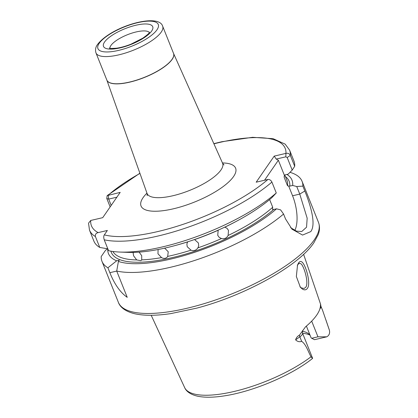 <?xml version="1.0" encoding="UTF-8"?>
<svg xmlns="http://www.w3.org/2000/svg" width="418" height="418" viewBox="0 0 418 418"><rect width="100%" height="100%" fill="white"/><g stroke="black" fill="none" stroke-linecap="round" stroke-linejoin="round"><path stroke-width="0.63" d="M299.941 286.743L301.383 287.908L304.069 288.477L305.772 287.255C308.949 283.164 304.424 267.321 301.253 263.983L299.44 263.215L298.013 264.375L297.292 265.702M298.598 262.865C299.763 261.224 301.007 261.046 302.339 262.342C306.101 265.968 311.049 283.697 307.408 288.368C306.175 290.029 304.539 290.291 302.501 289.151L300.39 287.302L296.352 276.497L297.532 265.007L298.598 262.865M112.87 251.469A94.06 29.908 -21.8 0 0 136.686 259.928L140.955 260.691L141.723 259.876A94.06 29.908 -21.8 0 0 161.541 257.598C163.987 259.003 166.108 258.585 167.9 256.344A94.06 29.908 -21.8 0 0 190.984 250.168C193.847 251.161 196.152 250.398 197.902 247.869A94.06 29.908 -21.8 0 0 221.472 238.537C224.476 239.18 226.687 238.155 228.113 235.47A94.06 29.908 -21.8 0 0 272.719 207.26L272.526 209.371L273.675 209.481L276.512 208.817L280.598 209.878L283.566 214.037A107.745 34.255 158.2 0 1 116.711 271.047L118.409 261.449L119.276 260.195L116.664 260.801L107.907 267.792L109.861 272.677L116.721 271.078M136.686 259.928L133.551 255.748L133.096 252.404M139.105 252.117L141.697 255.659L141.723 259.876M167.639 256.694L168.25 251.767L164.593 248.067M161.541 257.598L157.967 253.794L158.108 249.515M221.472 238.537L219.21 237.377L217.736 235.318L218.159 230.255A94.06 29.908 158.2 0 1 194.595 239.587L198.388 242.978L198.712 245.763L197.902 247.869M237.868 220.5A94.06 29.908 158.2 0 1 224.8 227.188L227.021 228.306L228.474 230.355L228.113 235.47M190.984 250.168L187.201 246.698L186.877 243.945L187.672 241.891A94.06 29.908 158.2 0 1 175.487 245.45M295.61 339.85C297.491 341.637 299.507 342.133 301.655 341.339C306.06 344.28 308.118 351.554 311.023 356.794A77.884 24.761 -21.8 0 1 235.653 391.102A77.884 24.761 -21.8 0 1 184.657 387.601C185.885 390.684 189.641 394.514 198.148 396.311C205.212 397.67 214.011 397.508 224.555 395.836C253.292 391.52 292.004 375.087 312.627 358.372L302.512 333.083A9.849 3.13 158.2 0 1 299.847 336.83L295.61 339.85C296.205 337.749 297.475 336.192 299.424 335.189L305.527 326.819A79.399 25.242 -21.8 0 0 316.661 315.167A79.399 25.242 -21.8 0 0 320.449 305.229L320.616 304.534M320.543 304.45L320.977 306.373A9.849 3.13 158.2 0 1 319.901 308.792M306.394 326.082L311.065 337.765L311.687 338.277L317.957 336.814L326.798 336.819A9.849 3.13 -21.8 0 0 327.205 336.584C329.29 335.1 330.021 332.979 329.4 330.215L322.753 310.814M289.982 172.326A107.745 34.255 158.2 0 1 302.068 181.334A107.745 34.255 158.2 0 1 302.867 186.114L304.821 191C310.793 205.771 316.233 224.388 310.767 231.609L302.564 235.068L291.999 229.195L285.52 218.922L283.566 214.037M269.636 199.558L272.719 207.26M311.023 356.794L312.303 358.148M109.861 272.677C114.485 284.25 120.269 292.469 127.229 297.344L116.711 271.047M107.907 267.792A107.745 34.255 158.2 0 1 101.987 261.36A107.745 34.255 158.2 0 1 101.193 256.584L105.169 250.805L107.238 248.726M116.664 260.801A98.841 31.428 158.2 0 1 107.729 248.809M99.771 247.451A107.745 34.255 158.2 0 1 93.851 241.019L89.489 230.114A107.745 34.255 158.2 0 0 95.408 236.546L99.771 247.451L107.818 248.825M110.153 206.91L106.778 198.466L107.16 195.619L120.196 192.379L102.718 217.663L90.732 220.458L88.532 223.165L89.489 230.114M119.846 252.054L127.772 252.362A98.841 31.428 158.2 0 0 271.998 197.526L276.272 192.97A107.745 34.255 158.2 0 1 119.846 252.054A107.745 34.255 158.2 0 1 108.576 250.706L104.213 239.801C103.559 237.56 103.601 235.924 104.328 234.879L107.379 230.459L98.183 232.607C95.999 233.108 95.074 234.425 95.408 236.546M290.63 227.669L296.461 231.128L301.744 231.525L306.551 227.199L307.167 218.201L299.769 194.093L296.738 186.527L292.657 185.461L289.815 186.125L288.666 186.015L292.569 195.77A27.363 11.218 -103.1 0 1 294.789 230.449M296.738 186.527L302.867 186.114M286.947 174.452A98.841 31.428 158.2 0 1 292.657 185.461M288.666 186.015L287.542 185.806L284.235 177.53L284.162 176.563L284.428 175.419L285.301 174.834L288.143 174.17L292.208 170.084L287.182 157.523L285.834 156.823L276.199 159.07L278.357 160.24L284.428 175.419M276.272 192.97L271.909 182.065C270.995 180.247 269.662 179.379 267.917 179.458L256.182 182.196L274.208 156.118L285.943 153.38C287.934 152.941 289.397 153.615 290.338 155.402A107.745 34.255 158.2 0 0 289.57 150.088L293.932 160.998A107.745 34.255 158.2 0 1 294.7 166.307L292.208 170.084M287.182 157.523L290.338 155.402L294.7 166.307M276.512 208.817A98.841 31.428 158.2 0 1 118.409 261.449M309.858 335.032A60.516 19.238 -21.8 0 0 302.585 333.256M326.798 336.819L314.519 339.688L311.687 338.277M329.259 329.765L329.4 330.215A77.884 24.761 -21.8 0 0 329.259 329.765L325.909 319.906M302.313 331.197A58.149 18.486 158.2 0 1 308.369 333.606A58.149 18.486 158.2 0 1 310.114 335.388M116.873 197.186L108.722 199.088L111.183 205.421M278.357 160.24L264.526 180.247M285.834 156.823L285.943 153.38A104.322 33.168 -21.8 0 0 213.927 143.834M276.199 159.07L274.208 156.118M139.957 173.418A104.322 33.168 -21.8 0 0 108.21 195.175L108.722 199.088M104.563 42.03A26.506 8.428 158.2 0 1 135.928 25.226A26.506 8.428 158.2 0 1 151.656 31.042A26.506 8.428 158.2 0 1 120.29 47.851A26.506 8.428 158.2 0 1 104.563 42.03M149.362 32.463A21.375 6.798 -21.8 0 0 130.745 33.503A21.375 6.798 -21.8 0 0 110.927 45.484A21.375 6.798 -21.8 0 0 109.908 48.242M222.46 162.936A50.928 16.192 158.2 0 1 233.563 176.537A50.928 16.192 158.2 0 1 173.303 208.822A50.928 16.192 158.2 0 1 143.087 197.646A50.928 16.192 158.2 0 1 146.948 193.137M147.22 195.661L147.026 193.346A40.677 12.932 -21.8 0 0 180.921 193.529A40.677 12.932 -21.8 0 0 220.976 169.964A40.677 12.932 -21.8 0 0 222.548 163.14L224.001 164.948M222.548 163.14L173.527 53.379A35.917 11.422 158.2 0 1 172.132 59.398A35.917 11.422 158.2 0 1 136.775 80.199A35.917 11.422 158.2 0 1 106.836 80.052L147.026 193.346M106.836 80.063A35.917 11.417 -21.8 0 0 136.926 80.021A35.917 11.417 -21.8 0 0 172.085 59.283A35.917 11.417 -21.8 0 0 173.533 53.389L162.659 26.209A35.917 11.417 158.2 0 1 161.217 32.108A35.917 11.417 158.2 0 1 126.053 52.846A35.917 11.417 158.2 0 1 95.968 52.887L106.836 80.063M156.975 29.803A32.494 10.33 -21.8 0 0 137.694 22.671A32.494 10.33 -21.8 0 0 99.244 43.268A32.494 10.33 -21.8 0 0 118.524 50.406A32.494 10.33 -21.8 0 0 156.975 29.803M314.137 240.036A107.745 34.255 -21.8 0 0 318.474 222.355C319.916 226.201 319.827 230.302 318.197 234.66L313.913 242.691C298.577 265.973 244.896 295.578 196.664 308.155L170.701 313.625C156.196 315.768 144.273 315.825 134.941 313.798C124.23 311.253 119.788 306.384 118.393 302.381A107.745 34.255 -21.8 0 0 208.66 302.251A107.745 34.255 -21.8 0 0 314.137 240.036M273.675 209.481A95.774 30.451 158.2 0 1 176.908 256.485A95.774 30.451 158.2 0 1 110.895 251.166M90.732 220.458A104.322 33.168 -21.8 0 0 98.183 232.607M285.426 176.574A95.774 30.451 158.2 0 1 289.815 186.125M287.542 185.806A94.06 29.908 -21.8 0 0 286.952 180.388L284.815 175.037M284.339 175.691A94.06 29.908 158.2 0 1 284.235 177.53M104.328 234.879A104.322 33.168 -21.8 0 0 267.917 179.458M271.909 182.065A107.745 34.255 158.2 0 1 104.213 239.801M304.821 191L299.769 194.093L292.569 195.77M106.778 198.466L108.68 199.167M299.424 335.189A5.131 2.957 54.5 0 0 299.847 336.83L301.655 341.339M311.687 321.134L317.957 336.814M320.946 306.305A9.849 3.13 158.2 0 1 320.977 306.373L322.8 310.929M149.597 32.202L149.242 32.641C149.195 33.268 147.052 35.112 142.804 38.179L130.965 44.188C125.755 46.231 120.974 47.563 116.612 48.185C111.737 48.545 109.323 48.504 109.364 48.06L109.364 48.06M162.659 26.209C158.793 12.806 111.69 26.135 97.634 44.339C95.617 46.962 95.058 49.81 95.968 52.887M320.721 304.644L303.609 254.311M318.474 222.355L302.068 181.334M118.393 302.381L101.987 261.36M289.57 150.088L285.165 144.132L273.158 138.703L252.597 137.308L221.848 141.718L213.844 143.646M139.884 173.224L107.16 195.619M184.657 387.601L151.196 315.271M302.512 333.083L302.48 330.675"/></g></svg>
